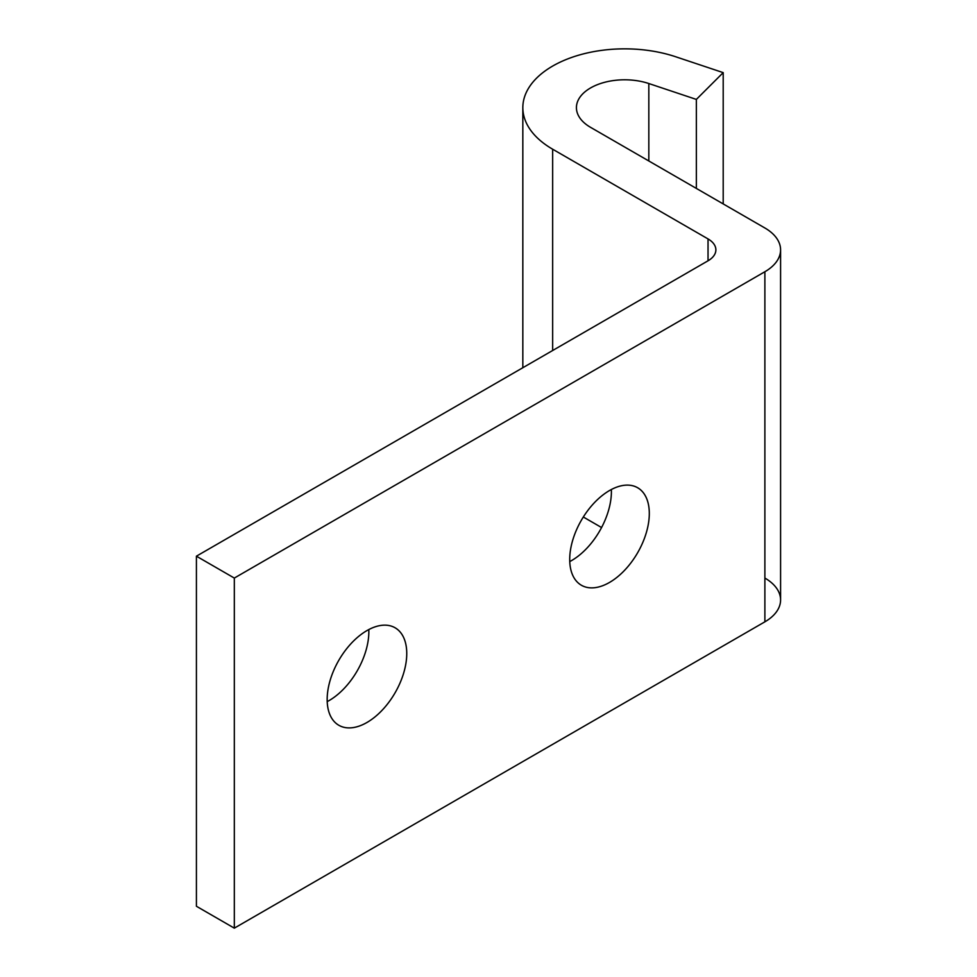 <?xml version="1.0" encoding="UTF-8"?>
<svg xmlns="http://www.w3.org/2000/svg" width="977" height="977" viewBox="0 0 977 977"><rect width="100%" height="100%" fill="white"/><g stroke="black" fill="none" stroke-linecap="round" stroke-linejoin="round"><path stroke-width="1.47" d="M723.2 203.912L723.2 72.628L696.357 99.422L696.357 188.414L696.357 99.422L648.826 83.534A48.239 27.845 0 0 0 600.562 83.521A48.239 27.845 0 0 0 576.43 107.641A48.239 27.845 0 0 0 590.56 127.34L764.881 227.983A53.601 30.946 180 0 1 780.586 249.868A53.601 30.946 180 0 1 764.881 271.74L234.321 578.066L196.414 556.182L708.032 260.798L708.032 238.925L552.652 149.212A101.828 58.791 180 0 1 522.829 107.641A101.828 58.791 180 0 1 573.792 56.715A101.828 58.791 180 0 1 675.657 56.751L723.2 72.628L723.2 203.912M552.652 350.511L552.652 149.212L552.652 350.511M583.318 517.004L601.576 527.543L583.318 517.004M708.032 260.798A26.794 15.473 0 0 0 715.885 249.868A26.794 15.473 0 0 0 708.032 238.925L708.032 260.798L196.414 556.182L196.414 906.265L196.414 556.182L234.321 578.066L234.321 928.15L234.321 578.066L764.881 271.74L764.881 621.824L764.881 271.74A53.601 30.946 0 0 0 764.881 227.983L590.56 127.34A48.239 27.845 180 0 1 586.408 90.678A48.239 27.845 180 0 1 648.826 83.534L648.826 160.973L648.826 83.534L696.357 99.422L723.2 72.628L675.657 56.751A101.828 58.791 0 0 0 543.908 71.834A101.828 58.791 0 0 0 552.652 149.212L708.032 238.925A26.794 15.473 180 0 1 708.032 260.798M327.21 701.62A56.275 32.485 120 0 0 368.805 629.554A56.275 32.485 -60 0 1 327.21 701.62M569.75 561.58A56.275 32.485 120 0 0 611.358 489.526A56.275 32.485 -60 0 1 569.75 561.58M764.881 578.066A53.601 30.946 180 0 1 764.881 621.824L234.321 928.15L196.414 906.265L234.321 928.15L764.881 621.824A53.601 30.946 0 0 0 780.586 599.951L780.586 249.868M366.961 630.58A56.275 32.485 -60 0 1 401.425 679.601A56.275 32.485 -60 0 1 332.498 719.402A56.275 32.485 -60 0 1 366.961 630.58A56.275 32.485 120 0 0 330.189 680.163A56.275 32.485 120 0 0 338.824 725.264A56.275 32.485 120 0 0 395.099 692.766A56.275 32.485 120 0 0 395.099 627.796A56.275 32.485 120 0 0 366.961 630.58M609.501 490.539A56.275 32.485 -60 0 1 643.965 539.573A56.275 32.485 -60 0 1 575.038 579.361A56.275 32.485 -60 0 1 609.501 490.539A56.275 32.485 120 0 0 572.742 540.134A56.275 32.485 120 0 0 581.364 585.235A56.275 32.485 120 0 0 637.639 552.738A56.275 32.485 120 0 0 637.639 487.755A56.275 32.485 120 0 0 609.501 490.539M522.829 367.731L522.829 107.641"/></g></svg>
